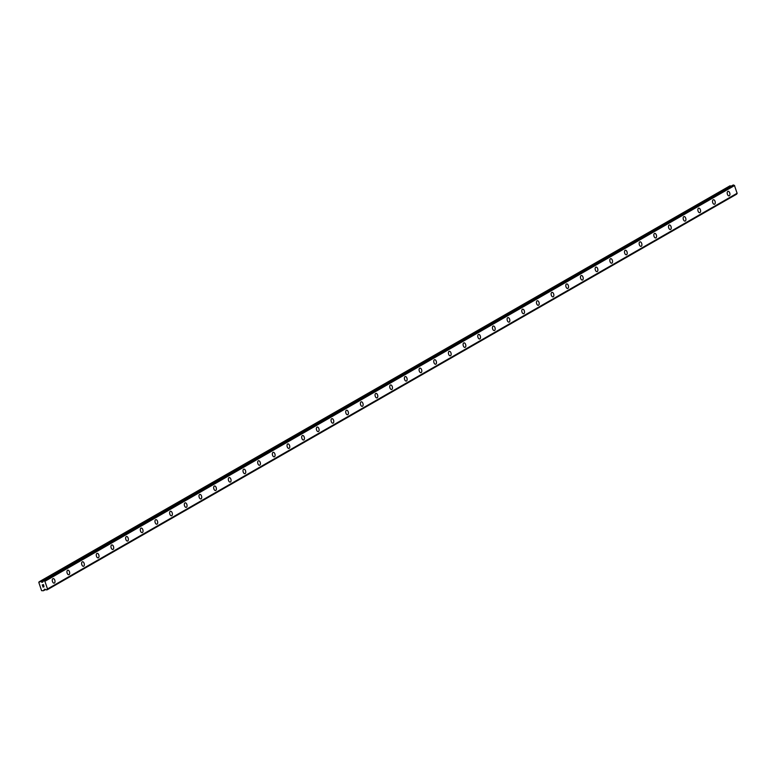 <?xml version="1.0" encoding="UTF-8"?>
<svg xmlns="http://www.w3.org/2000/svg" width="776" height="776" viewBox="0 0 776 776"><rect width="100%" height="100%" fill="white"/><g stroke="black" fill="none" stroke-linecap="round" stroke-linejoin="round"><path stroke-width="1.16" d="M728.024 191.323A2.318 1.3 -103.4 0 1 729.779 193.098A2.318 1.3 -103.4 0 1 729.304 195.765A2.318 1.3 -103.4 0 1 729.101 195.843A2.318 1.3 -103.4 0 1 727.345 194.068A2.318 1.3 -103.4 0 1 727.83 191.4A2.318 1.3 -103.4 0 1 728.024 191.323A2.318 1.3 -103.4 0 1 729.779 193.098A2.318 1.3 -103.4 0 1 729.294 195.765A2.318 1.3 -103.4 0 1 729.101 195.843M713.348 199.742A2.318 1.3 -103.4 0 1 715.113 201.517A2.318 1.3 -103.4 0 1 714.628 204.185A2.318 1.3 -103.4 0 1 714.424 204.263A2.318 1.3 -103.4 0 1 712.669 202.487A2.318 1.3 -103.4 0 1 713.154 199.82A2.318 1.3 -103.4 0 1 713.348 199.742A2.318 1.3 -103.4 0 1 715.103 201.517A2.318 1.3 -103.4 0 1 714.628 204.185A2.318 1.3 -103.4 0 1 714.424 204.263M698.681 208.162A2.318 1.3 -103.4 0 1 700.437 209.937A2.318 1.3 -103.4 0 1 699.952 212.605A2.318 1.3 -103.4 0 1 699.748 212.682A2.318 1.3 -103.4 0 1 698.002 210.907A2.318 1.3 -103.4 0 1 698.478 208.24A2.318 1.3 -103.4 0 1 698.681 208.162A2.318 1.3 -103.4 0 1 700.437 209.937A2.318 1.3 -103.4 0 1 699.952 212.605A2.318 1.3 -103.4 0 1 699.758 212.682M685.276 221.024A2.318 1.3 -103.4 0 1 685.082 221.102A2.318 1.3 -103.4 0 1 683.326 219.327A2.318 1.3 -103.4 0 1 683.811 216.659A2.318 1.3 -103.4 0 1 684.005 216.582A2.318 1.3 -103.4 0 1 685.761 218.357A2.318 1.3 -103.4 0 1 685.276 221.024M684.005 216.582A2.318 1.3 -103.4 0 1 685.761 218.357A2.318 1.3 -103.4 0 1 685.286 221.024A2.318 1.3 -103.4 0 1 685.082 221.102M669.339 225.001A2.318 1.3 -103.4 0 1 671.095 226.776A2.318 1.3 -103.4 0 1 670.61 229.444A2.318 1.3 -103.4 0 1 670.406 229.521A2.318 1.3 -103.4 0 1 668.66 227.746A2.318 1.3 -103.4 0 1 669.135 225.079A2.318 1.3 -103.4 0 1 669.339 225.001A2.318 1.3 -103.4 0 1 671.085 226.776A2.318 1.3 -103.4 0 1 670.61 229.444A2.318 1.3 -103.4 0 1 670.415 229.521M655.933 237.863A2.318 1.3 -103.4 0 1 655.739 237.941A2.318 1.3 -103.4 0 1 653.984 236.166A2.318 1.3 -103.4 0 1 654.459 233.498A2.318 1.3 -103.4 0 1 654.663 233.421A2.318 1.3 -103.4 0 1 656.418 235.196A2.318 1.3 -103.4 0 1 655.933 237.863M654.663 233.421A2.318 1.3 -103.4 0 1 656.418 235.196A2.318 1.3 -103.4 0 1 655.943 237.863A2.318 1.3 -103.4 0 1 655.739 237.941M639.987 241.84A2.318 1.3 -103.4 0 1 641.742 243.615A2.318 1.3 -103.4 0 1 641.267 246.283A2.318 1.3 -103.4 0 1 641.063 246.361A2.318 1.3 -103.4 0 1 639.308 244.585A2.318 1.3 -103.4 0 1 639.793 241.918A2.318 1.3 -103.4 0 1 639.987 241.84A2.318 1.3 -103.4 0 1 641.742 243.615A2.318 1.3 -103.4 0 1 641.267 246.283A2.318 1.3 -103.4 0 1 641.063 246.361M625.32 250.26A2.318 1.3 -103.4 0 1 627.076 252.035A2.318 1.3 -103.4 0 1 626.591 254.703A2.318 1.3 -103.4 0 1 626.387 254.78A2.318 1.3 -103.4 0 1 624.641 253.005A2.318 1.3 -103.4 0 1 625.116 250.338A2.318 1.3 -103.4 0 1 625.32 250.26A2.318 1.3 -103.4 0 1 627.066 252.035A2.318 1.3 -103.4 0 1 626.591 254.703A2.318 1.3 -103.4 0 1 626.397 254.78M610.644 258.68A2.318 1.3 -103.4 0 1 612.4 260.455A2.318 1.3 -103.4 0 1 611.924 263.122A2.318 1.3 -103.4 0 1 611.721 263.2A2.318 1.3 -103.4 0 1 609.965 261.425A2.318 1.3 -103.4 0 1 610.45 258.757A2.318 1.3 -103.4 0 1 610.644 258.68A2.318 1.3 -103.4 0 1 612.4 260.455A2.318 1.3 -103.4 0 1 611.915 263.122A2.318 1.3 -103.4 0 1 611.721 263.2M595.978 267.099A2.318 1.3 -103.4 0 1 597.733 268.874A2.318 1.3 -103.4 0 1 597.248 271.532A2.318 1.3 -103.4 0 1 597.045 271.619A2.318 1.3 -103.4 0 1 595.299 269.844A2.318 1.3 -103.4 0 1 595.774 267.177A2.318 1.3 -103.4 0 1 595.978 267.099A2.318 1.3 -103.4 0 1 597.724 268.874A2.318 1.3 -103.4 0 1 597.248 271.542A2.318 1.3 -103.4 0 1 597.054 271.619M581.302 275.519A2.318 1.3 -103.4 0 1 583.057 277.294A2.318 1.3 -103.4 0 1 582.582 279.952A2.318 1.3 -103.4 0 1 582.378 280.039A2.318 1.3 -103.4 0 1 580.623 278.264A2.318 1.3 -103.4 0 1 581.098 275.596A2.318 1.3 -103.4 0 1 581.302 275.519A2.318 1.3 -103.4 0 1 583.057 277.294A2.318 1.3 -103.4 0 1 582.572 279.961A2.318 1.3 -103.4 0 1 582.378 280.039M566.625 283.938A2.318 1.3 -103.4 0 1 568.381 285.714A2.318 1.3 -103.4 0 1 567.906 288.371A2.318 1.3 -103.4 0 1 567.702 288.459A2.318 1.3 -103.4 0 1 565.947 286.683A2.318 1.3 -103.4 0 1 566.432 284.016A2.318 1.3 -103.4 0 1 566.625 283.938A2.318 1.3 -103.4 0 1 568.381 285.714A2.318 1.3 -103.4 0 1 567.906 288.381A2.318 1.3 -103.4 0 1 567.702 288.459M551.949 292.358A2.318 1.3 -103.4 0 1 553.705 294.133A2.318 1.3 -103.4 0 1 553.23 296.801A2.318 1.3 -103.4 0 1 553.026 296.878A2.318 1.3 -103.4 0 1 551.28 295.103A2.318 1.3 -103.4 0 1 551.755 292.436A2.318 1.3 -103.4 0 1 551.959 292.358A2.318 1.3 -103.4 0 1 553.715 294.133A2.318 1.3 -103.4 0 1 553.23 296.791A2.318 1.3 -103.4 0 1 553.036 296.878M537.283 300.778A2.318 1.3 -103.4 0 1 539.039 302.553A2.318 1.3 -103.4 0 1 538.563 305.21A2.318 1.3 -103.4 0 1 538.36 305.298A2.318 1.3 -103.4 0 1 536.604 303.523A2.318 1.3 -103.4 0 1 537.089 300.855A2.318 1.3 -103.4 0 1 537.283 300.778A2.318 1.3 -103.4 0 1 539.039 302.553A2.318 1.3 -103.4 0 1 538.554 305.22A2.318 1.3 -103.4 0 1 538.36 305.298M522.607 309.197A2.318 1.3 -103.4 0 1 524.363 310.972A2.318 1.3 -103.4 0 1 523.887 313.63A2.318 1.3 -103.4 0 1 523.684 313.717A2.318 1.3 -103.4 0 1 521.928 311.942A2.318 1.3 -103.4 0 1 522.413 309.275A2.318 1.3 -103.4 0 1 522.617 309.197A2.318 1.3 -103.4 0 1 524.372 310.972A2.318 1.3 -103.4 0 1 523.887 313.63A2.318 1.3 -103.4 0 1 523.693 313.717M507.94 317.617A2.318 1.3 -103.4 0 1 509.696 319.392A2.318 1.3 -103.4 0 1 509.211 322.05A2.318 1.3 -103.4 0 1 509.017 322.137A2.318 1.3 -103.4 0 1 507.262 320.362A2.318 1.3 -103.4 0 1 507.737 317.694A2.318 1.3 -103.4 0 1 507.94 317.617A2.318 1.3 -103.4 0 1 509.696 319.392A2.318 1.3 -103.4 0 1 509.211 322.05A2.318 1.3 -103.4 0 1 509.017 322.137M493.264 326.036A2.318 1.3 -103.4 0 1 495.02 327.811A2.318 1.3 -103.4 0 1 494.545 330.469A2.318 1.3 -103.4 0 1 494.341 330.557A2.318 1.3 -103.4 0 1 492.585 328.781A2.318 1.3 -103.4 0 1 493.07 326.114A2.318 1.3 -103.4 0 1 493.264 326.036A2.318 1.3 -103.4 0 1 495.02 327.811A2.318 1.3 -103.4 0 1 494.535 330.469A2.318 1.3 -103.4 0 1 494.341 330.557M478.598 334.456A2.318 1.3 -103.4 0 1 480.354 336.231A2.318 1.3 -103.4 0 1 479.869 338.889A2.318 1.3 -103.4 0 1 479.665 338.976A2.318 1.3 -103.4 0 1 477.919 337.201A2.318 1.3 -103.4 0 1 478.394 334.534A2.318 1.3 -103.4 0 1 478.598 334.456A2.318 1.3 -103.4 0 1 480.344 336.231A2.318 1.3 -103.4 0 1 479.869 338.889A2.318 1.3 -103.4 0 1 479.675 338.976M463.922 342.876A2.318 1.3 -103.4 0 1 465.678 344.651A2.318 1.3 -103.4 0 1 465.202 347.308A2.318 1.3 -103.4 0 1 464.999 347.396A2.318 1.3 -103.4 0 1 463.243 345.621A2.318 1.3 -103.4 0 1 463.728 342.953A2.318 1.3 -103.4 0 1 463.922 342.876A2.318 1.3 -103.4 0 1 465.678 344.651A2.318 1.3 -103.4 0 1 465.193 347.308A2.318 1.3 -103.4 0 1 464.999 347.396M449.255 351.295A2.318 1.3 -103.4 0 1 451.011 353.07A2.318 1.3 -103.4 0 1 450.526 355.728A2.318 1.3 -103.4 0 1 450.322 355.815A2.318 1.3 -103.4 0 1 448.567 354.04A2.318 1.3 -103.4 0 1 449.052 351.373A2.318 1.3 -103.4 0 1 449.255 351.295A2.318 1.3 -103.4 0 1 451.001 353.07A2.318 1.3 -103.4 0 1 450.526 355.728A2.318 1.3 -103.4 0 1 450.322 355.815M434.579 359.715A2.318 1.3 -103.4 0 1 436.335 361.49A2.318 1.3 -103.4 0 1 435.85 364.148A2.318 1.3 -103.4 0 1 435.656 364.225A2.318 1.3 -103.4 0 1 433.9 362.46A2.318 1.3 -103.4 0 1 434.376 359.792A2.318 1.3 -103.4 0 1 434.579 359.715A2.318 1.3 -103.4 0 1 436.335 361.49A2.318 1.3 -103.4 0 1 435.85 364.148A2.318 1.3 -103.4 0 1 435.646 364.235M419.903 368.134A2.318 1.3 -103.4 0 1 421.659 369.91A2.318 1.3 -103.4 0 1 421.184 372.567A2.318 1.3 -103.4 0 1 420.98 372.645A2.318 1.3 -103.4 0 1 419.224 370.88A2.318 1.3 -103.4 0 1 419.709 368.212A2.318 1.3 -103.4 0 1 419.903 368.134A2.318 1.3 -103.4 0 1 421.659 369.91A2.318 1.3 -103.4 0 1 421.174 372.567A2.318 1.3 -103.4 0 1 420.98 372.655M405.237 376.554A2.318 1.3 -103.4 0 1 406.993 378.319A2.318 1.3 -103.4 0 1 406.508 380.987A2.318 1.3 -103.4 0 1 406.314 381.065A2.318 1.3 -103.4 0 1 404.558 379.299A2.318 1.3 -103.4 0 1 405.033 376.632A2.318 1.3 -103.4 0 1 405.237 376.554A2.318 1.3 -103.4 0 1 406.983 378.329A2.318 1.3 -103.4 0 1 406.508 380.987A2.318 1.3 -103.4 0 1 406.304 381.074M390.561 384.974A2.318 1.3 -103.4 0 1 392.316 386.739A2.318 1.3 -103.4 0 1 391.841 389.406A2.318 1.3 -103.4 0 1 391.637 389.494A2.318 1.3 -103.4 0 1 389.882 387.719A2.318 1.3 -103.4 0 1 390.367 385.051A2.318 1.3 -103.4 0 1 390.561 384.974A2.318 1.3 -103.4 0 1 392.316 386.749A2.318 1.3 -103.4 0 1 391.832 389.406A2.318 1.3 -103.4 0 1 391.637 389.484M375.894 393.393A2.318 1.3 -103.4 0 1 377.65 395.159A2.318 1.3 -103.4 0 1 377.165 397.826A2.318 1.3 -103.4 0 1 376.961 397.913A2.318 1.3 -103.4 0 1 375.206 396.138A2.318 1.3 -103.4 0 1 375.691 393.471A2.318 1.3 -103.4 0 1 375.894 393.393A2.318 1.3 -103.4 0 1 377.64 395.168A2.318 1.3 -103.4 0 1 377.165 397.826A2.318 1.3 -103.4 0 1 376.961 397.904M361.218 401.813A2.318 1.3 -103.4 0 1 362.974 403.578A2.318 1.3 -103.4 0 1 362.489 406.246A2.318 1.3 -103.4 0 1 362.285 406.323A2.318 1.3 -103.4 0 1 360.539 404.558A2.318 1.3 -103.4 0 1 361.015 401.89A2.318 1.3 -103.4 0 1 361.218 401.813A2.318 1.3 -103.4 0 1 362.974 403.588A2.318 1.3 -103.4 0 1 362.489 406.246A2.318 1.3 -103.4 0 1 362.295 406.323M347.813 414.665A2.318 1.3 -103.4 0 1 347.619 414.743A2.318 1.3 -103.4 0 1 345.863 412.977A2.318 1.3 -103.4 0 1 346.348 410.31A2.318 1.3 -103.4 0 1 346.542 410.232A2.318 1.3 -103.4 0 1 348.298 412.007A2.318 1.3 -103.4 0 1 347.813 414.665M346.542 410.232A2.318 1.3 -103.4 0 1 348.298 411.998A2.318 1.3 -103.4 0 1 347.823 414.665A2.318 1.3 -103.4 0 1 347.619 414.743M331.876 418.652A2.318 1.3 -103.4 0 1 333.631 420.417A2.318 1.3 -103.4 0 1 333.147 423.085A2.318 1.3 -103.4 0 1 332.943 423.162A2.318 1.3 -103.4 0 1 331.197 421.397A2.318 1.3 -103.4 0 1 331.672 418.73A2.318 1.3 -103.4 0 1 331.876 418.652A2.318 1.3 -103.4 0 1 333.622 420.417A2.318 1.3 -103.4 0 1 333.147 423.085A2.318 1.3 -103.4 0 1 332.952 423.162M318.47 431.505A2.318 1.3 -103.4 0 1 318.276 431.582A2.318 1.3 -103.4 0 1 316.521 429.817A2.318 1.3 -103.4 0 1 316.996 427.149A2.318 1.3 -103.4 0 1 317.2 427.072A2.318 1.3 -103.4 0 1 318.955 428.837A2.318 1.3 -103.4 0 1 318.47 431.505M317.2 427.072A2.318 1.3 -103.4 0 1 318.955 428.837A2.318 1.3 -103.4 0 1 318.48 431.505A2.318 1.3 -103.4 0 1 318.276 431.582M302.524 435.491A2.318 1.3 -103.4 0 1 304.289 437.257A2.318 1.3 -103.4 0 1 303.804 439.924A2.318 1.3 -103.4 0 1 303.6 440.002A2.318 1.3 -103.4 0 1 301.845 438.236A2.318 1.3 -103.4 0 1 302.33 435.569A2.318 1.3 -103.4 0 1 302.524 435.491A2.318 1.3 -103.4 0 1 304.279 437.257A2.318 1.3 -103.4 0 1 303.804 439.924A2.318 1.3 -103.4 0 1 303.6 440.002M287.857 443.911A2.318 1.3 -103.4 0 1 289.613 445.676A2.318 1.3 -103.4 0 1 289.128 448.344A2.318 1.3 -103.4 0 1 288.924 448.421A2.318 1.3 -103.4 0 1 287.178 446.646A2.318 1.3 -103.4 0 1 287.654 443.988A2.318 1.3 -103.4 0 1 287.857 443.911A2.318 1.3 -103.4 0 1 289.603 445.676A2.318 1.3 -103.4 0 1 289.128 448.344A2.318 1.3 -103.4 0 1 288.934 448.421M273.181 452.33A2.318 1.3 -103.4 0 1 274.937 454.096A2.318 1.3 -103.4 0 1 274.462 456.763A2.318 1.3 -103.4 0 1 274.258 456.841A2.318 1.3 -103.4 0 1 272.502 455.066A2.318 1.3 -103.4 0 1 272.987 452.408A2.318 1.3 -103.4 0 1 273.181 452.33A2.318 1.3 -103.4 0 1 274.937 454.096A2.318 1.3 -103.4 0 1 274.452 456.763A2.318 1.3 -103.4 0 1 274.258 456.841M258.515 460.75A2.318 1.3 -103.4 0 1 260.27 462.515A2.318 1.3 -103.4 0 1 259.785 465.183A2.318 1.3 -103.4 0 1 259.582 465.26A2.318 1.3 -103.4 0 1 257.836 463.485A2.318 1.3 -103.4 0 1 258.311 460.828A2.318 1.3 -103.4 0 1 258.515 460.75A2.318 1.3 -103.4 0 1 260.261 462.515A2.318 1.3 -103.4 0 1 259.785 465.183A2.318 1.3 -103.4 0 1 259.591 465.26M243.839 469.17A2.318 1.3 -103.4 0 1 245.594 470.935A2.318 1.3 -103.4 0 1 245.109 473.602A2.318 1.3 -103.4 0 1 244.915 473.68A2.318 1.3 -103.4 0 1 243.16 471.905A2.318 1.3 -103.4 0 1 243.635 469.247A2.318 1.3 -103.4 0 1 243.839 469.16A2.318 1.3 -103.4 0 1 245.594 470.935A2.318 1.3 -103.4 0 1 245.119 473.602A2.318 1.3 -103.4 0 1 244.915 473.68M229.162 477.579A2.318 1.3 -103.4 0 1 230.918 479.355A2.318 1.3 -103.4 0 1 230.443 482.022A2.318 1.3 -103.4 0 1 230.239 482.1A2.318 1.3 -103.4 0 1 228.483 480.325A2.318 1.3 -103.4 0 1 228.969 477.667A2.318 1.3 -103.4 0 1 229.162 477.579A2.318 1.3 -103.4 0 1 230.918 479.355A2.318 1.3 -103.4 0 1 230.443 482.022A2.318 1.3 -103.4 0 1 230.239 482.1M214.486 486.009A2.318 1.3 -103.4 0 1 216.242 487.774A2.318 1.3 -103.4 0 1 215.767 490.442A2.318 1.3 -103.4 0 1 215.563 490.519A2.318 1.3 -103.4 0 1 213.817 488.744A2.318 1.3 -103.4 0 1 214.292 486.086A2.318 1.3 -103.4 0 1 214.496 485.999A2.318 1.3 -103.4 0 1 216.252 487.774A2.318 1.3 -103.4 0 1 215.767 490.442A2.318 1.3 -103.4 0 1 215.573 490.519M199.82 494.419A2.318 1.3 -103.4 0 1 201.576 496.194A2.318 1.3 -103.4 0 1 201.1 498.861A2.318 1.3 -103.4 0 1 200.897 498.939A2.318 1.3 -103.4 0 1 199.141 497.164A2.318 1.3 -103.4 0 1 199.626 494.506A2.318 1.3 -103.4 0 1 199.82 494.419A2.318 1.3 -103.4 0 1 201.576 496.194A2.318 1.3 -103.4 0 1 201.091 498.861A2.318 1.3 -103.4 0 1 200.897 498.939M185.144 502.848A2.318 1.3 -103.4 0 1 186.9 504.613A2.318 1.3 -103.4 0 1 186.424 507.281A2.318 1.3 -103.4 0 1 186.221 507.358A2.318 1.3 -103.4 0 1 184.465 505.583A2.318 1.3 -103.4 0 1 184.95 502.926A2.318 1.3 -103.4 0 1 185.154 502.838A2.318 1.3 -103.4 0 1 186.909 504.613A2.318 1.3 -103.4 0 1 186.424 507.281A2.318 1.3 -103.4 0 1 186.23 507.358M170.477 511.258A2.318 1.3 -103.4 0 1 172.233 513.033A2.318 1.3 -103.4 0 1 171.758 515.7A2.318 1.3 -103.4 0 1 171.554 515.778A2.318 1.3 -103.4 0 1 169.799 514.003A2.318 1.3 -103.4 0 1 170.274 511.345A2.318 1.3 -103.4 0 1 170.477 511.258A2.318 1.3 -103.4 0 1 172.233 513.033A2.318 1.3 -103.4 0 1 171.748 515.7A2.318 1.3 -103.4 0 1 171.554 515.778M155.801 519.678A2.318 1.3 -103.4 0 1 157.557 521.453A2.318 1.3 -103.4 0 1 157.082 524.12A2.318 1.3 -103.4 0 1 156.878 524.198A2.318 1.3 -103.4 0 1 155.122 522.423A2.318 1.3 -103.4 0 1 155.607 519.765A2.318 1.3 -103.4 0 1 155.801 519.678A2.318 1.3 -103.4 0 1 157.557 521.453A2.318 1.3 -103.4 0 1 157.072 524.12A2.318 1.3 -103.4 0 1 156.878 524.198M141.135 528.097A2.318 1.3 -103.4 0 1 142.891 529.872A2.318 1.3 -103.4 0 1 142.406 532.54A2.318 1.3 -103.4 0 1 142.202 532.617A2.318 1.3 -103.4 0 1 140.456 530.842A2.318 1.3 -103.4 0 1 140.931 528.184A2.318 1.3 -103.4 0 1 141.135 528.097A2.318 1.3 -103.4 0 1 142.881 529.872A2.318 1.3 -103.4 0 1 142.406 532.54A2.318 1.3 -103.4 0 1 142.212 532.617M126.459 536.517A2.318 1.3 -103.4 0 1 128.215 538.292A2.318 1.3 -103.4 0 1 127.739 540.959A2.318 1.3 -103.4 0 1 127.536 541.037A2.318 1.3 -103.4 0 1 125.78 539.262A2.318 1.3 -103.4 0 1 126.265 536.604A2.318 1.3 -103.4 0 1 126.459 536.517A2.318 1.3 -103.4 0 1 128.215 538.292A2.318 1.3 -103.4 0 1 127.73 540.959A2.318 1.3 -103.4 0 1 127.536 541.037M111.793 544.936A2.318 1.3 -103.4 0 1 113.548 546.711A2.318 1.3 -103.4 0 1 113.063 549.379A2.318 1.3 -103.4 0 1 112.859 549.457A2.318 1.3 -103.4 0 1 111.104 547.681A2.318 1.3 -103.4 0 1 111.589 545.024A2.318 1.3 -103.4 0 1 111.793 544.936A2.318 1.3 -103.4 0 1 113.538 546.711A2.318 1.3 -103.4 0 1 113.063 549.379A2.318 1.3 -103.4 0 1 112.859 549.457M97.116 553.356A2.318 1.3 -103.4 0 1 98.872 555.131A2.318 1.3 -103.4 0 1 98.387 557.798A2.318 1.3 -103.4 0 1 98.193 557.876A2.318 1.3 -103.4 0 1 96.437 556.101A2.318 1.3 -103.4 0 1 96.913 553.433A2.318 1.3 -103.4 0 1 97.116 553.356A2.318 1.3 -103.4 0 1 98.872 555.131A2.318 1.3 -103.4 0 1 98.387 557.798A2.318 1.3 -103.4 0 1 98.183 557.876M82.44 561.775A2.318 1.3 -103.4 0 1 84.196 563.551A2.318 1.3 -103.4 0 1 83.721 566.218A2.318 1.3 -103.4 0 1 83.517 566.296A2.318 1.3 -103.4 0 1 81.761 564.521A2.318 1.3 -103.4 0 1 82.246 561.853A2.318 1.3 -103.4 0 1 82.44 561.775A2.318 1.3 -103.4 0 1 84.196 563.551A2.318 1.3 -103.4 0 1 83.711 566.218A2.318 1.3 -103.4 0 1 83.517 566.296M67.774 570.195A2.318 1.3 -103.4 0 1 69.53 571.97A2.318 1.3 -103.4 0 1 69.045 574.638A2.318 1.3 -103.4 0 1 68.851 574.715A2.318 1.3 -103.4 0 1 67.095 572.94A2.318 1.3 -103.4 0 1 67.57 570.273A2.318 1.3 -103.4 0 1 67.774 570.195A2.318 1.3 -103.4 0 1 69.52 571.97A2.318 1.3 -103.4 0 1 69.045 574.638A2.318 1.3 -103.4 0 1 68.841 574.715M53.098 578.615A2.318 1.3 -103.4 0 1 54.853 580.39A2.318 1.3 -103.4 0 1 54.378 583.057A2.318 1.3 -103.4 0 1 54.175 583.135A2.318 1.3 -103.4 0 1 52.419 581.36A2.318 1.3 -103.4 0 1 52.904 578.692A2.318 1.3 -103.4 0 1 53.098 578.615A2.318 1.3 -103.4 0 1 54.853 580.39A2.318 1.3 -103.4 0 1 54.368 583.057A2.318 1.3 -103.4 0 1 54.175 583.135M43.446 584.735L42.961 584.852L43.689 585.453L43.446 584.735M42.408 584.988L42.651 585.705L42.408 584.988M42.302 584.91L42.573 585.715L42.292 584.91L43.495 584.629L43.766 585.434M43.65 586.064L43.999 586.86M43.446 586.705L42.874 586.375L43.446 586.705M42.874 586.375L43.136 587.131L42.874 586.375M42.728 586.19L43.058 587.151L42.728 586.19L43.854 586.792L43.873 586.181L43.854 586.792M41.826 582.291L42.932 581.651L42.147 582.359L40.856 581.641A0.737 0.601 60.2 0 0 40.371 581.544L38.8 582.407L41.594 590.672L43.475 590.72A0.737 0.601 60.2 0 0 43.611 590.662L45.619 589.508L44.678 589.188M44.251 589.44L43.825 590.42A0.737 0.601 60.2 0 1 43.611 590.662M45.619 589.508A0.786 0.64 60.2 0 1 46.279 589.935L736.773 194.01A0.786 0.64 60.2 0 1 736.987 193.408M42.932 581.651L42.952 581.622A0.786 0.64 60.2 0 1 42.952 581.622A0.786 0.64 60.2 0 0 43.243 580.972L44.135 580.758A0.786 0.64 60.2 0 0 44.862 581.185L47.53 589.033A0.786 0.64 60.2 0 0 47.171 589.721L47.123 589.847M737.132 193.321L47.52 589.042L737.122 193.331L734.455 185.474A0.786 0.64 60.2 0 1 733.737 185.047L732.874 185.154M732.893 185.134L43.33 580.836L732.922 185.124M730.943 186.259L730.458 185.93A0.737 0.601 -119.8 0 0 729.964 185.833L39.042 581.855M47.142 589.828L736.715 194.136M47.578 588.984L737.181 193.273M47.598 588.926L737.2 193.214M44.998 581.243L734.6 185.532M44.95 581.205L734.542 185.493M43.718 590.575L45.6 589.498M43.825 590.42L45.512 589.45M47.171 589.721L736.773 194.01M44.862 581.185L734.455 185.474M44.135 580.758L733.737 185.047M43.989 580.681L733.582 184.969M42.147 582.359L42.787 581.99M40.856 581.641L730.458 185.93M40.371 581.544L729.964 185.833"/></g></svg>
